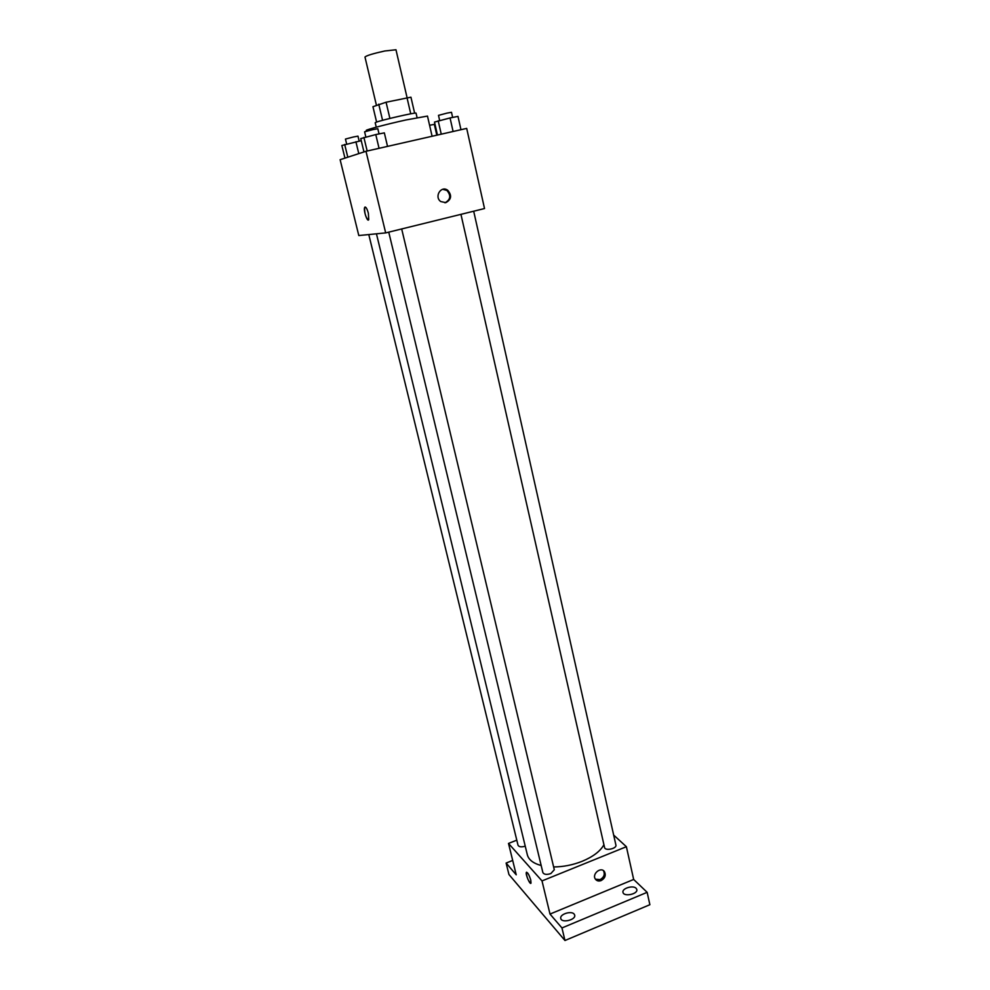 <?xml version="1.0" encoding="UTF-8"?>
<svg xmlns="http://www.w3.org/2000/svg" width="990" height="990" viewBox="0 0 990 990"><rect width="100%" height="100%" fill="white"/><g stroke="black" fill="none" stroke-linecap="round" stroke-linejoin="round"><path stroke-width="1.49" d="M407.076 97.676L395.975 49.76L384.726 50.997C373.057 53.571 366.473 55.589 364.976 57.024L376.41 105.2M376.608 122.079L372.945 106.71L386.075 102.23L410.937 97.181L414.637 113.182M382.573 120.322L378.749 104.173M410.739 113.813L407.014 97.688M389.899 118.429L386.075 102.23M376.25 127.178L375.185 122.748L375.928 122.327C380.94 120.174 417.038 111.932 416.048 113.169L417.075 117.6M432.098 136.261L427.482 116.078L405.714 120.013C386.657 124.22 365.322 129.876 366.238 130.445L366.424 131.2M385.679 232.898L358.801 235.546L340.127 159.699L365.991 151.284L466.698 128.403L484.518 208.544L385.679 232.898L365.991 151.284M368.367 213.258L368.738 219.594C367.463 222.861 363.206 210.128 364.667 207.417C365.731 206.39 366.956 208.333 368.367 213.258M445.846 202.628L440.81 201.576C433.88 196.874 441.07 185.142 447.728 190.278C452.059 195.389 451.428 199.51 445.846 202.628M442.691 189.3L446.886 190.427C451.217 195.525 450.599 199.633 445.017 202.752L444.931 202.777M368.329 220.015C365.619 217.317 364.394 213.122 364.679 207.417L365.087 207.009M603.925 844.718C600.373 851.177 593.146 856.697 582.256 861.263C572.876 864.988 563.335 866.869 553.633 866.943M541.171 865.508C533.288 863.379 528.672 859.803 527.336 854.803L376.447 233.801M460.944 214.347L604.556 847.502C605.1 851.214 617.005 848.64 615.904 845.052L473.69 211.217M525.245 846.178C521.408 847.291 519.007 846.97 518.03 845.237L368.787 234.568M401.68 228.95L554.301 869.765L550.824 873.588C546.666 874.9 544.005 874.554 542.866 872.561L388.748 232.13M516.792 840.163L508.501 843.43L542.013 880.914L626.385 846.71L613.664 835.077M542.013 880.914L550.007 914.067L561.961 927.952L564.968 940.5L508.947 874.516L506.113 863.057L516.223 874.801L508.501 843.43M530.776 880.16L530.999 883.105C530.145 885.394 525.294 874.195 526.358 872.413C527.62 872.165 529.093 874.752 530.776 880.16M564.968 940.5L649.873 904.712L647.151 892.324L633.662 879.454L626.385 846.71M550.007 914.067L633.662 879.454M601.14 880.58C598.727 881.447 596.809 880.964 595.411 879.145C591.575 873.997 601.079 866.25 604.494 871.72C606.115 875.346 605.001 878.303 601.14 880.58M603.455 870.668L603.504 870.742C605.125 874.368 604.011 877.326 600.163 879.603L595.448 879.207M530.801 883.315C528.19 880.877 526.705 877.239 526.358 872.413L526.556 872.19M512.684 860.434L506.113 863.057M574.138 914.079L574.683 915.094C576.192 919.883 561.59 923.41 560.773 918.46C559.412 914.315 571.317 910.429 574.138 914.079M636.125 888.29L636.805 889.441C638.216 894.119 623.712 897.163 622.995 892.349C621.745 888.426 633.093 884.924 636.125 888.29M561.961 927.952L647.151 892.324M437.444 135.048L434.486 122.079L450.054 117.946L457.986 116.387L460.969 129.715M441.255 134.182L438.211 120.817M453.098 131.497L450.054 117.946M452.64 117.439L451.489 112.291L447.059 113.108L438.496 115.36L439.659 120.458M429.586 125.284L434.325 124.344L436.8 135.197M363.961 151.94L360.744 138.6L375.779 134.566L384.343 132.87L387.536 146.384M367.166 151.012L363.899 137.449M379.059 148.314L375.779 134.566M379.046 133.922L377.809 128.712L372.958 129.603L364.592 131.806L365.842 136.979M344.953 158.128L341.847 145.493L361.239 140.679M347.799 157.2L344.681 144.466M358.788 153.623L355.905 141.743M359.172 141.087L357.972 136.15L353.282 137.016L345.448 139.07L346.649 143.983M446.886 190.427L447.728 190.278M603.504 870.742L604.494 871.72"/></g></svg>
